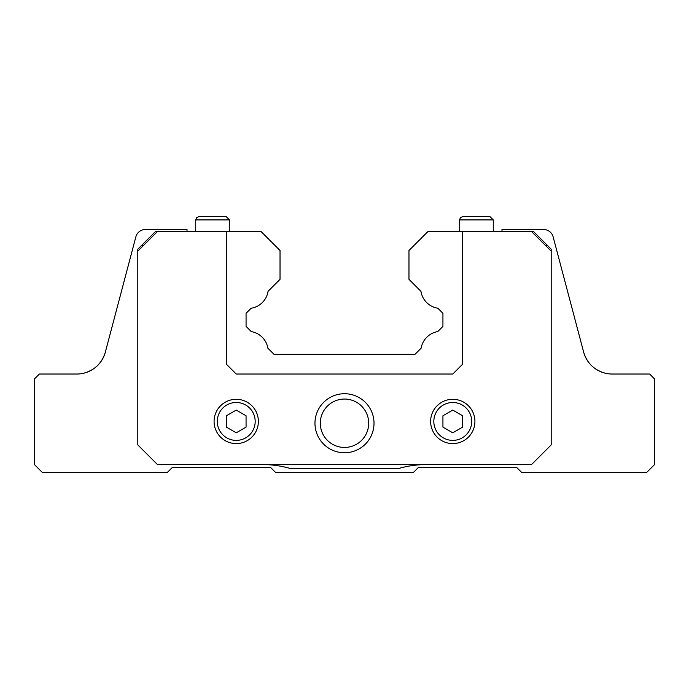 <?xml version="1.0" encoding="UTF-8"?>
<svg xmlns="http://www.w3.org/2000/svg" width="689" height="689" viewBox="0 0 689 689"><rect width="100%" height="100%" fill="white"/><g stroke="black" fill="none" stroke-linecap="round" stroke-linejoin="round"><path stroke-width="1.03" d="M546.282 246.24L546.282 244.268L551.2 249.194L551.2 444.896L531.512 464.584L157.488 464.584L137.8 444.896L137.8 249.194L155.516 231.478L157.488 231.478L137.8 251.158M546.282 244.268L533.484 231.478L427.998 231.478L408.973 250.503L408.973 279.338L420.945 291.318A20.274 20.274 0 0 0 437.851 308.224L442.932 313.297L442.932 326.388L437.722 331.598A20.274 20.274 0 0 0 421.117 348.203L414.976 354.344L274.024 354.344L267.883 348.203A20.274 20.274 0 0 0 251.278 331.598L246.068 326.388L246.068 313.297L251.149 308.224A20.274 20.274 0 0 0 268.055 291.318L280.027 279.338L280.027 250.503L261.002 231.478L157.488 231.478M142.718 246.24L142.718 244.268M226.388 231.478L226.388 364.188L236.232 374.032L452.768 374.032L462.612 364.188L462.612 231.478M551.2 251.158L531.512 231.478M187.012 231.478L187.012 229.506L145.379 229.506A9.844 9.844 0 0 0 135.862 236.835L105.374 352.053C102.058 363.069 94.824 370.131 83.662 373.223A29.532 29.532 0 0 1 76.832 374.032A29.532 29.532 0 0 0 105.374 352.053C102.058 363.069 94.824 370.131 83.662 373.223C94.815 370.122 102.058 363.06 105.374 352.053M76.832 374.032L39.368 374.032L34.45 378.95L34.45 464.584L42.322 472.456L167.332 472.456L172.25 467.538L270.682 467.538L275.6 472.456L413.4 472.456L418.318 467.538L516.75 467.538L521.668 472.456L646.678 472.456L654.55 464.584L654.55 378.95L649.632 374.032L612.168 374.032A29.532 29.532 0 0 1 605.338 373.223C594.176 370.131 586.942 363.069 583.626 352.053A29.532 29.532 0 0 0 612.168 374.032M605.338 373.223C594.176 370.131 586.942 363.069 583.626 352.053L553.138 236.835A9.844 9.844 0 0 0 543.621 229.506L501.988 229.506L501.988 231.478M426.198 464.584A98.432 98.432 0 0 0 398.638 468.52L290.362 468.52A98.432 98.432 0 0 0 262.802 464.584M314.968 423.244A29.532 29.532 0 0 0 359.262 448.815A29.532 29.532 0 0 0 359.262 397.674A29.532 29.532 0 0 0 314.968 423.244M214.081 421.444A22.143 22.143 0 0 0 247.299 440.624A22.143 22.143 0 0 0 247.299 402.264A22.143 22.143 0 0 0 214.081 421.444A22.143 22.143 0 0 0 247.299 440.624A22.143 22.143 0 0 0 247.299 402.264A22.143 22.143 0 0 0 214.081 421.444M236.232 432.804L246.068 427.128L246.068 415.76L236.232 410.076L226.388 415.76L226.388 427.128L236.232 432.804M430.625 421.444A22.143 22.143 0 0 0 463.843 440.624A22.143 22.143 0 0 0 463.843 402.264A22.143 22.143 0 0 0 430.625 421.444A22.143 22.143 0 0 0 463.843 440.624A22.143 22.143 0 0 0 463.843 402.264A22.143 22.143 0 0 0 430.625 421.444M452.768 432.804L462.612 427.128L462.612 415.76L452.768 410.076L442.932 415.76L442.932 427.128L452.768 432.804M320.299 423.244A24.201 24.201 0 0 0 356.601 444.198A24.201 24.201 0 0 0 356.601 402.29A24.201 24.201 0 0 0 320.299 423.244M226.113 216.544L199.104 216.544L226.113 216.544L229.489 219.92L229.489 231.478M489.896 216.544L462.887 216.544L489.896 216.544L493.272 219.92L493.272 231.478M217.285 421.444A18.947 18.947 0 0 0 245.706 437.851A18.947 18.947 0 0 0 245.706 405.029A18.947 18.947 0 0 0 217.285 421.444M433.82 421.444A18.947 18.947 0 0 0 462.241 437.851A18.947 18.947 0 0 0 462.241 405.029A18.947 18.947 0 0 0 433.82 421.444M229.489 219.92L195.728 219.92L195.728 231.478M493.272 219.92L459.511 219.92L459.511 231.478M195.728 219.92L196.692 217.552L199.104 216.544M459.511 219.92L460.485 217.552L462.887 216.544"/></g></svg>
